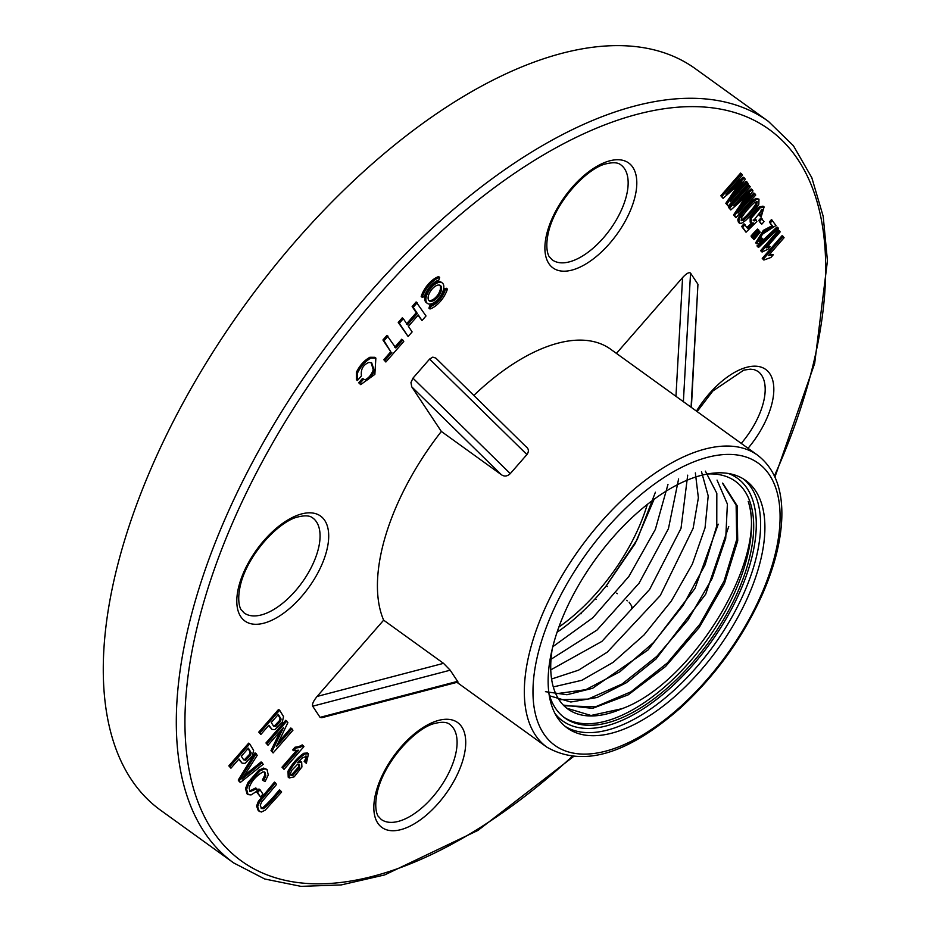 <?xml version="1.0" encoding="UTF-8"?>
<svg xmlns="http://www.w3.org/2000/svg" width="933" height="933" viewBox="0 0 933 933"><rect width="100%" height="100%" fill="white"/><g stroke="black" fill="none" stroke-linecap="round" stroke-linejoin="round"><path stroke-width="1.4" d="M439.676 277.381L438.603 276.611A18.963 9.423 125.8 0 0 421.191 296.566L422.264 297.335L424.363 296.647A15.803 7.861 125.8 0 1 438.872 280.017L439.676 277.381A18.963 9.423 125.8 0 0 422.264 297.335M374.32 370.646C372.57 375.404 369.969 378.635 366.529 380.337L363.613 379.171L359.788 383.545L360.698 384.618L374.856 374.401L375.871 358.097L374.798 357.316L369.935 357.269C364.267 360.383 359.753 365.409 356.383 372.325L356.371 379.719L357.444 380.489L361.444 375.906C360.604 369.351 363.077 364.85 368.862 362.424L371.684 362.879L374.32 370.646L373.247 369.876C371.497 374.623 368.897 377.853 365.456 379.568L363.917 379.568M363.613 379.171L362.54 378.39L358.715 382.775L360.698 384.618M371.136 362.552L373.247 369.876M446.347 288.274L444.248 288.962A15.803 7.861 -54.2 0 1 429.74 305.592L428.935 308.228L430.008 308.998A18.963 9.423 125.8 0 0 447.42 289.055L446.347 288.274M769.807 254.079L773.27 254.779L770.926 257.473L763.882 260.039L762.238 258.406L782.122 235.617L784.082 237.717L768.582 255.479L773.27 254.779M751.753 237.145L751.018 236.049L753.946 232.702L757.503 229.063L758.576 229.845L758.961 230.416L752.826 237.915L751.753 237.145M754.004 239.688L753.281 238.591L759.742 231.606L760.138 232.189L754.004 239.688L752.395 237.6M758.529 230.976L759.742 231.606M760.722 223.407L758.762 220.445L760.966 217.925L763.999 221.657L761.795 224.188L760.722 223.407M762.693 238.696L763.124 239.944L758.774 243.583L755.578 242.93L763.369 230.346L771.918 225.821L769.375 221.984L771.474 219.57L775.988 225.529L763.147 233.67L758.284 239.163L758.307 241.472L759.789 241.285L762.693 238.696L761.62 237.927L757.934 240.807M757.514 246.639L757.001 245.869L776.944 226.999L778.017 227.78L778.53 228.55L758.587 247.408L757.514 246.639M767.299 246.277L769.095 245.985L770.168 246.767L768.057 249.193L762.074 252.05L760.593 250.65L778.484 230.136L780.198 231.874L766.261 247.863L770.168 246.767M411.756 386.857L410.963 382.588L412.957 378.157L510.281 473.626C507.284 476.448 504.252 476.775 501.219 474.605L411.756 386.857L441.344 431.443A180.034 89.475 125.8 0 0 383.65 620.177L317.115 696.438L443.513 663.34L383.65 620.177M429.6 359.088L432.795 357.141L435.793 358.074L525.769 446.452C528.801 448.656 529.174 451.35 526.923 454.558L429.6 359.088L412.957 378.157M456.96 682.338L546.925 747.193A180.034 89.475 -54.2 0 1 532.848 640.493A180.034 89.475 -54.2 0 1 637.134 486.758A180.034 89.475 -54.2 0 1 757.514 455.129L610.602 349.199A180.034 89.475 125.8 0 0 473.859 395.405M675.959 396.315L682.583 277.579L616.421 353.397M682.583 277.579C686.455 273.427 689.102 271.935 690.548 273.124L683.376 401.668M691.085 407.22L697.942 284.262L690.548 273.124M697.942 284.262L691.376 407.429M596.07 599.406L595.452 598.473M457.59 681.347L458.021 682.058L321.745 717.722L320.066 717.349L457.59 681.347L450.184 670.197L312.672 706.199L320.066 717.349M312.672 706.199C311.972 704.158 313.453 700.905 317.115 696.438M761.643 209.272L759.019 215.15L761.165 216.957L764.104 206.928L760.418 207.546L751.217 218.275L751.228 222.905L753.386 223.01L747.706 228.573L743.986 223.803L741.653 226.474L746.027 232.212L756.85 221.529L755.31 219.255L753.106 220.118M751.485 223.045L746.971 227.465M764.104 206.928L763.031 206.158L759.345 206.776L750.144 217.506L750.155 222.136L751.228 222.905M758.972 199.172L755.928 198.356L751.905 201.061C743.519 209.365 738.808 215.628 737.781 219.861L738.481 222.439L739.554 223.209L741.513 223.267L745.537 220.561C751.392 214.987 755.823 209.54 758.832 204.234L758.972 199.172L757.001 199.126L752.978 201.831C744.592 210.135 739.892 216.409 738.854 220.631L739.554 223.209M745.7 196.968L733.548 214.963L735.939 217.727L755.742 195.032L753.817 192.979L743.916 204.327M754.902 193.749L738.038 213.074L752.978 190.857L752.185 189.667L733.676 205.761L750.26 186.763L748.336 184.711L728.533 207.406L730.784 209.96L749.677 193.458L734.621 215.733L733.548 214.963M752.185 189.667L751.112 188.898L739.857 198.682M737.98 185.329L725.827 203.324L728.218 206.088L748.021 183.393L746.097 181.34L736.195 192.699M747.181 182.122L730.317 201.446L745.257 179.229L744.464 178.04L725.956 194.134L742.54 175.136L740.615 173.083L720.812 195.778L723.063 198.332L741.957 181.83L726.9 204.105L725.827 203.324M744.464 178.04L743.391 177.258L732.137 187.043M306.094 756.068L305.861 758.436L304.146 761.363L306.351 763.334L308.496 753.759L304.869 754.051C298.618 758.354 293.359 764.314 289.078 771.941L289.288 777.97L294.187 776.816L301.919 767.008L301.662 762.051L297.58 762.704L302.432 757.864L306.735 756.278M301.662 762.051L299.201 760.92M308.496 753.759L307.424 752.989L303.796 753.269C297.545 757.584 292.286 763.544 288.005 771.171L288.215 777.201L289.288 777.97M296.379 750.727L282.011 767.183L284.04 769.387L303.925 746.598L302.234 744.896L298.747 746.668L295.026 747.228L292.682 749.922L293.755 750.692L298.583 750.202L283.084 767.964L284.04 769.387M291.936 728.766L276.39 746.587L287.877 722.643L285.755 720.288L265.952 742.983L268.004 745.234L283.574 727.402L272.063 751.357L270.99 750.587L273.112 752.943L292.927 730.236L290.863 727.985L278.524 742.132M280.355 731.075L270.99 750.587M279.632 710.211L278.559 709.442L258.756 732.137L260.855 734.458L268.902 725.233L272.004 729.431L274.897 729.629L282.279 722.224L283.539 716.602L279.632 710.211L259.829 732.906L258.756 732.137M268.587 725.594L272.004 729.431M280.611 790.496C273.544 799.08 267.899 805.132 263.666 808.643L261.473 808.514L260.284 805.284L261.532 802.147L276.576 784.408L274.477 782.099L258.359 801.342L256.575 806.007L258.301 810.765L261.38 812.025L265.182 810.182L281.626 792.035L279.527 789.715C272.471 798.298 266.826 804.351 262.593 807.873L260.972 808.025M260.027 789.761L258.954 788.991L256.505 791.79L260.494 796.969L262.943 794.158L260.027 789.761L257.578 792.572L256.505 791.79M256.785 788.712L249.997 791.639L249.099 788.035C251.187 781.527 255.805 776.139 262.966 771.871L264.925 772.197L265.858 775.941L263.491 780.723L265.1 781.551L268.261 775.008L267.013 769.468L263.677 768.092L258.861 770.133L248.108 782.32L245.519 788.443L247.012 793.82L248.085 794.589L251.059 794.916L257.146 791.021L256.785 788.712L255.712 787.942L249.519 791.137M264.354 771.906L264.785 775.171L262.418 779.953L263.491 780.723M262.161 762.704L242.02 779.137L257.24 755.287L255.059 752.838L238.253 780.058L239.303 781.632L240.376 782.414L263.211 764.279L261.088 761.934L244.516 775.346M249.706 743.939L248.633 743.169L228.83 765.865L230.929 768.186L238.976 758.961L242.079 763.159L244.982 763.357L252.353 755.952L253.624 750.33L249.706 743.939L229.903 766.634L228.83 765.865M238.661 759.322L242.079 763.159M382.938 339.985L390.764 351.776L383.825 359.741L385.865 361.992L403.767 341.478L402.788 340.009L395.837 347.974L386.938 335.402L382.938 339.985L384.011 340.755L388.011 336.172M402.788 340.009L401.715 339.227L394.764 347.193M442.242 282.932L441.169 282.163A12.642 6.286 125.8 0 0 430.125 286.921A12.642 6.286 125.8 0 0 425.39 295.178A12.642 6.286 125.8 0 0 426.369 302.677L427.454 303.447A12.642 6.286 -54.2 0 1 426.463 295.959A12.642 6.286 -54.2 0 1 433.787 285.16A12.642 6.286 -54.2 0 1 442.242 282.932A12.642 6.286 -54.2 0 1 439.944 296.869A12.642 6.286 -54.2 0 1 427.454 303.447M417.203 302.712L413.214 307.284L417.331 313.5L407.429 324.847L403.313 318.643L399.312 323.226L408.118 336.498L412.118 331.915L408.409 326.317L418.311 314.969L422.019 320.555L426.008 315.984L416.13 301.942L412.141 306.514L416.258 312.718L406.356 324.078M417.996 315.331L422.019 320.555M403.313 318.643L402.24 317.861L398.239 322.445L408.118 336.498M606.345 585.761L607.418 586.53M616.62 593.166L617.343 593.691M626.544 600.327L627.256 600.84M510.281 473.626L526.923 454.558M441.344 431.443L501.219 474.605M443.513 663.34L450.184 670.197M581.469 613.681L580.827 613.214M631.664 608.957L631.851 606.275L629.134 602.193M617.634 731.425A152.58 75.83 -54.2 0 1 567.287 728.02A152.58 75.83 -54.2 0 1 595.009 559.917A152.58 75.83 -54.2 0 1 745.747 480.495A152.58 75.83 -54.2 0 1 741.665 610.03A152.58 75.83 -54.2 0 1 617.634 731.425M768.36 121.348L695.33 68.692A457.112 227.174 125.8 0 0 389.667 149.023A457.112 227.174 125.8 0 0 124.894 539.332A457.112 227.174 125.8 0 0 160.639 810.264L233.67 862.92A457.112 227.174 -54.2 0 1 197.924 591.989A457.112 227.174 -54.2 0 1 462.698 201.68A457.112 227.174 -54.2 0 1 768.36 121.348L793.423 145.746L811.815 177.713L823.198 216.363L827.443 260.832L814.672 363.427L774.926 477.02M558.879 627.069A131.215 65.205 125.8 0 0 646.861 505.908A131.215 65.205 125.8 0 0 647.315 504.415M762.074 252.05L760.593 250.65M761.666 251.42L779.556 230.917M758.587 247.408L757.001 245.869M758.074 246.639L778.017 227.78M756.651 243.7L764.442 231.116L773.002 226.602L771.918 225.821M773.002 226.602L769.375 221.984M770.448 222.754L772.547 220.34M761.795 224.188L758.762 220.445M759.835 221.226L762.039 218.695M753.281 238.591L752.208 237.822M756.197 235.256L755.555 234.789M752.826 237.915L751.018 236.049M752.091 236.819L755.019 233.472L753.946 232.702M755.019 233.472L758.576 229.845M763.882 260.039L762.238 258.406M763.311 259.187L783.195 236.399M756.383 220.036L753.526 220.701L762.319 209.447L762.459 212.036L760.092 215.92L761.165 216.957M760.092 215.92L759.019 215.15M745.059 224.585L742.726 227.244L741.653 226.474M742.726 227.244L746.027 232.212M743.484 220.211L741.373 220.701L741.828 217.202C745.63 211.499 749.957 206.543 754.809 202.333L757.188 201.703L756.698 205.167C752.978 210.835 748.569 215.85 743.484 220.211L742.411 219.442L741.012 220.06M756.465 201.575L755.625 204.397C751.893 210.053 747.496 215.068 742.411 219.442M749.409 185.492L729.606 208.187L728.533 207.406M729.606 208.187L730.784 209.96M734.621 215.733L735.939 217.727M741.688 173.853L721.885 196.548L720.812 195.778M721.885 196.548L723.063 198.332M726.9 204.105L728.218 206.088M291.737 770.355L297.475 764.407L299.435 764.349L299.645 767.672L293.032 775.241L291.026 775.393L290.571 773.235L291.737 770.355M298.805 764.127L298.572 766.903L291.959 774.472L290.618 774.822M305.581 756.127L306.934 759.205L305.219 762.133L306.351 763.334M305.219 762.133L304.146 761.363M306.934 759.205L305.861 758.436M283.084 767.964L282.011 767.183M303.307 745.677L299.82 747.438L296.099 747.998L295.026 747.228M296.099 747.998L293.755 750.692M286.828 721.057L267.025 743.753L265.952 742.983M267.025 743.753L268.004 745.234M272.063 751.357L273.112 752.943M281.078 719.051L280.553 721.372L275.597 726.597L273.229 725.559L271.235 722.55L278.314 714.433L281.078 719.051L280.005 718.282L279.48 720.603L274.512 725.827L273.462 725.874M277.999 714.795L280.005 718.282M259.829 732.906L260.855 734.458M273.975 726.364L273.229 725.559M275.55 782.869L259.432 802.112L257.648 806.788L259.374 811.547M257.578 792.572L260.494 796.969M267.013 769.468L264.75 768.874L259.934 770.903L249.181 783.09L246.592 789.213L248.085 794.589M256.132 753.619L239.326 780.828L238.253 780.058M239.326 780.828L240.376 782.414M251.152 752.779L250.627 755.1L245.671 760.325L243.315 759.287L241.32 756.278L248.4 748.161L251.152 752.779L250.079 752.01L249.554 754.33L244.598 759.555L243.536 759.602M248.085 748.523L250.079 752.01M229.903 766.634L230.929 768.186M244.061 760.092L243.315 759.287M428.55 295.271A9.482 4.712 -54.2 0 1 434.043 287.166A9.482 4.712 -54.2 0 1 440.388 285.498A9.482 4.712 -54.2 0 1 438.662 295.948A9.482 4.712 -54.2 0 1 429.297 300.892A9.482 4.712 -54.2 0 1 428.55 295.271M428.818 300.426A9.482 4.712 125.8 0 0 437.589 295.178A9.482 4.712 125.8 0 0 439.793 285.195M399.312 323.226L398.239 322.445M413.214 307.284L412.141 306.514M417.331 313.5L416.258 312.718M384.011 340.755L390.764 351.776M385.865 361.992L384.897 360.511L391.837 352.557M384.897 360.511L383.825 359.741M447.42 289.055L445.321 289.743A15.803 7.861 125.8 0 1 430.813 306.374L430.008 308.998M445.321 289.743L444.248 288.962M430.813 306.374L429.74 305.592M359.788 383.545L358.715 382.775M375.871 358.097L371.007 358.05L369.935 357.269M371.007 358.05C365.339 361.164 360.826 366.179 357.456 373.107L357.444 380.489M654.103 499.248L635.163 543.577L606.018 586.146A136.848 68.004 -54.2 0 1 557.071 632.247M548.954 693.464A145.875 72.494 125.8 0 0 564.757 717.932A145.875 72.494 125.8 0 0 612.899 721.197A145.875 72.494 125.8 0 0 731.472 605.132A145.875 72.494 125.8 0 0 735.391 481.288A145.875 72.494 125.8 0 0 707.179 474.022M552.219 649.1A136.848 68.004 125.8 0 0 567.894 709.068A136.848 68.004 125.8 0 0 622.019 708.683C692.671 683.294 768.221 557.444 748.208 501.383A145.875 72.494 -54.2 0 1 716.952 625.297A145.875 72.494 -54.2 0 1 610.753 719.646A145.875 72.494 -54.2 0 1 563.707 717.139M545.443 691.68L566.961 694.735L592.583 688.309L648.178 649.846L694.968 588.49L718.223 524.183M549.642 695.831L570.844 702.013L597.202 697.476L626.498 682.664L656.004 659.013L705.698 594.181L728.743 526.504M563.299 705.091L592.502 708.38L628.224 694.84L665.532 666.535L699.214 627.512L724.486 583.428L737.723 540.802L737.152 505.791L722.97 483.481M622.019 708.683L591.009 715.483L566.821 708.229M722.457 483.119L736.125 505.219L736.708 539.577L724.078 581.096L699.925 624.189L667.363 662.955L630.883 691.854L595.429 706.852L565.853 705.838M717.034 480.087L727.39 504.053L725.722 538.329L712.089 578.588L688.087 619.769L656.809 656.4L622.089 684.006L588.035 699.12L559.019 699.668M705.371 471.142L716.824 493.312L716.777 525.874L705.056 564.897L683.119 605.4L653.52 642.569L619.804 671.818L585.761 689.697L555.788 693.79M701.499 471.666L708.205 495.913L705.045 527.856L692.298 564.185L671.282 601.097L644.003 634.988L613.156 662.337L581.819 680.297L553.292 686.933M695.365 472.926L698.374 497.802L693.137 528.323L660.296 595.511L607.266 652.167L578.577 670.162L551.59 679.014M687.691 475.177L681.008 528.37L649.613 589.458L601.902 641.403L550.773 669.871M678.606 478.944L668.436 528.696L639.082 583.172L596.98 630.067L551.018 659.269M667.981 484.39L655.351 529.419L628.9 576.396L592.817 617.763L552.814 646.697M655.421 492.192L637.216 539.542L606.018 586.146M547.951 229.588A64.692 32.154 -54.2 0 1 626.568 161.701A64.692 32.154 -54.2 0 1 598.018 255.094A64.692 32.154 -54.2 0 1 547.951 229.588M696.461 411.103A64.692 32.154 -54.2 0 1 765.701 369.433A64.692 32.154 -54.2 0 1 748.044 448.295M774.413 475.912A451.012 224.142 125.8 0 0 650.453 111.167A451.012 224.142 125.8 0 0 206.275 593.75A451.012 224.142 125.8 0 0 261.683 872.635A451.012 224.142 125.8 0 0 571.987 756.663M239.851 582.682A64.692 32.154 -54.2 0 1 318.468 514.794A64.692 32.154 -54.2 0 1 289.918 608.188A64.692 32.154 -54.2 0 1 239.851 582.682M376.874 789.143A64.692 32.154 -54.2 0 1 455.491 721.244A64.692 32.154 -54.2 0 1 426.941 814.637A64.692 32.154 -54.2 0 1 376.874 789.143M625.39 199.557A58.592 29.121 125.8 0 0 620.818 164.838C618.008 162.517 613.319 162.144 606.73 163.695C589.714 166.704 558.972 196.735 549.49 228.27C543.507 249.473 549.479 257.531 549.56 256.972L552.278 259.887A58.592 29.121 125.8 0 0 591.464 249.589A58.592 29.121 125.8 0 0 625.39 199.557M741.257 443.397A58.592 29.121 125.8 0 0 757.841 371.287L754.191 369.62L750.319 369.176L743.753 370.144L712.859 390.997L697.126 411.581M541.198 642.254A173.935 86.442 125.8 0 0 675.795 710.818A173.935 86.442 125.8 0 0 752.569 459.712A173.935 86.442 125.8 0 0 541.198 642.254M244.189 612.981A58.592 29.121 125.8 0 0 302.07 582.484A58.592 29.121 125.8 0 0 312.718 517.932C309.919 515.622 305.219 515.238 298.642 516.8C281.614 519.798 250.872 549.829 241.402 581.376C235.419 602.566 241.379 610.637 241.46 610.065L244.189 612.981M381.212 819.431A58.592 29.121 125.8 0 0 439.093 788.933A58.592 29.121 125.8 0 0 449.741 724.381C446.942 722.072 442.242 721.687 435.664 723.25C418.637 726.247 387.895 756.278 378.425 787.825C372.442 809.028 378.401 817.086 378.483 816.515L381.212 819.431M768.372 247.047L767.509 246.429M759.789 241.285L758.716 240.504M764.442 231.116L763.369 230.346M768.559 229.017L767.486 228.235M771.544 227.547L770.471 226.777M771.09 254.814L770.017 254.044M760.418 207.546L759.345 206.776M751.217 218.275L750.144 217.506M754.505 220.864L753.421 220.095M762.459 212.036L761.386 211.266M756.698 205.167L755.625 204.397M757.001 199.126L755.928 198.356M752.978 201.831L751.905 201.061M738.854 220.631L737.781 219.861M299.645 767.672L298.572 766.903M293.032 775.241L291.959 774.472M304.869 754.051L303.796 753.269M289.078 771.941L288.005 771.171M300.414 761.701L299.33 760.92M299.82 747.438L298.747 746.668M280.553 721.372L279.48 720.603M275.597 726.597L274.512 725.827M263.666 808.643L262.593 807.873M259.432 802.112L258.359 801.342M257.648 806.788L256.575 806.007M265.858 775.941L264.785 775.171M264.75 768.874L263.677 768.092M259.934 770.903L258.861 770.133M249.181 783.09L248.108 782.32M246.592 789.213L245.519 788.443M245.682 776.046L244.609 775.276M250.627 755.1L249.554 754.33M245.671 760.325L244.598 759.555M366.529 380.337L365.456 379.568M357.456 373.107L356.383 372.325M743.554 479.026A152.58 75.83 -54.2 0 1 736.184 609.226A152.58 75.83 -54.2 0 1 613.343 728.335A152.58 75.83 -54.2 0 1 565.188 726.399M555.077 713.652A149.525 74.313 125.8 0 0 611.978 724.241A149.525 74.313 125.8 0 0 737.898 596.257A149.525 74.313 125.8 0 0 728.265 473.451M573.189 756.791L477.976 830.393L384.676 874.921L341.14 884.939L300.869 886.35L264.739 878.991L233.67 862.92M546.925 747.193C582.787 767.649 627.326 754.529 680.565 707.855C715.448 675.714 742.668 638.009 762.226 594.753C774.46 566.879 781.003 541.117 781.819 517.465C782.635 488.962 774.542 468.191 757.514 455.129"/></g></svg>
